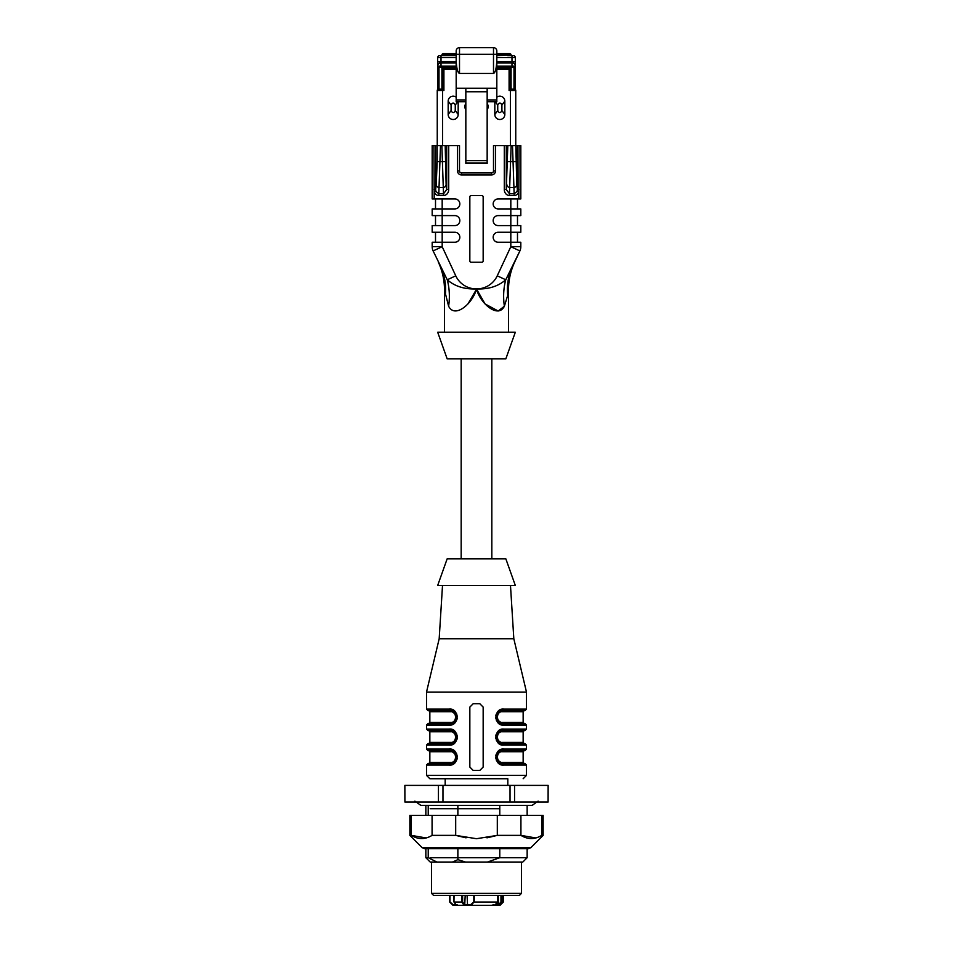 <?xml version="1.0" encoding="UTF-8"?>
<svg xmlns="http://www.w3.org/2000/svg" width="953" height="953" viewBox="0 0 953 953"><rect width="100%" height="100%" fill="white"/><g stroke="black" fill="none" stroke-linecap="round" stroke-linejoin="round"><path stroke-width="1.43" d="M505.829 558.803L447.171 558.803L437.677 585.464L515.323 585.464L505.829 558.803M507.818 785.391L507.818 778.732L429.851 778.732L445.182 778.732L445.182 785.391M507.818 778.732L476.5 778.732M510.486 585.464L513.822 638.772L526.485 692.092L426.515 692.092L426.515 709.08L449.113 709.08C459.406 707.757 459.489 726.353 449.113 725.078L451.234 724.804M429.851 722.41L450.578 722.41C457.178 723.136 457.106 710.986 450.578 711.748L429.851 711.748L429.851 722.41L428.516 723.744L449.84 723.744A1.334 0.727 90 0 0 449.113 725.078L426.515 725.078L426.515 729.081L449.113 729.081C459.406 727.758 459.489 746.342 449.113 745.067L451.234 744.805M429.851 742.411L450.578 742.411C457.178 743.137 457.106 730.975 450.578 731.749L429.851 731.749L429.851 742.411L428.516 743.745L449.84 743.745A1.334 0.727 -90 0 0 449.113 745.067L426.515 745.067L426.515 749.07L449.113 749.07C459.406 747.748 459.489 766.331 449.113 765.068L451.234 764.794M429.851 762.4L450.578 762.4C457.178 763.127 457.106 750.976 450.578 751.738L429.851 751.738L429.851 762.4L428.516 763.734L449.84 763.734A1.334 0.727 -90 0 0 449.113 765.068L426.515 765.068L426.515 775.397L526.485 775.397L523.149 778.732M452.294 764.449L454.772 762.865M454.974 762.674L456.416 760.732M456.844 759.767L457.226 758.314M457.333 757.063L457.226 755.812M456.844 754.371L456.416 753.406M452.294 749.689L449.113 749.07A1.334 0.727 -90 0 0 449.84 750.404L428.516 750.404L429.851 751.738M452.294 744.448L454.772 742.875M454.974 742.673L456.416 740.743M456.844 739.778L457.226 738.325M457.333 737.074L457.226 735.823M456.844 734.37L456.416 733.405M452.294 729.7L449.113 729.081A1.334 0.727 -90 0 0 449.84 730.415L452.103 730.808M452.294 724.459L454.772 722.886M454.974 722.684L456.416 720.754M456.844 719.777L457.226 718.336M457.333 717.085L457.226 715.834M456.844 714.381L456.416 713.416M452.294 709.711L451.234 709.354M500.706 764.449L503.887 765.068C493.594 766.391 493.511 747.807 503.887 749.07L501.766 749.344M500.706 749.689L498.228 751.274M498.026 751.464L496.584 753.406M496.156 754.371L495.774 755.812M495.667 757.063L495.774 758.314M496.156 759.767L496.584 760.732M502.422 751.738C495.822 751.012 495.894 763.162 502.422 762.4L523.149 762.4L523.149 751.738L502.422 751.738A1.334 0.739 90 0 1 503.16 750.404L525.151 750.404L503.16 750.404A1.334 0.727 90 0 0 503.887 749.07L526.485 749.07L526.485 745.067L503.887 745.067C493.594 746.402 493.511 727.806 503.887 729.081L501.766 729.355M500.706 729.7L498.228 731.273M498.026 731.475L496.584 733.405M496.156 734.37L495.774 735.823M495.667 737.074L495.774 738.325M496.156 739.778L496.584 740.743M500.706 744.448L501.766 744.805M526.485 729.081L525.151 730.415L503.16 730.415A1.334 0.727 -90 0 0 503.887 729.081L526.485 729.081L526.485 725.078L503.887 725.078C493.594 726.4 493.511 707.817 503.887 709.08L501.766 709.354M500.706 709.711L498.228 711.283M498.026 711.486L496.584 713.416M496.156 714.381L495.774 715.834M495.667 717.085L495.774 718.336M496.156 719.777L496.584 720.754M500.706 724.459L501.766 724.804M479.835 770.393L483.159 767.07L483.159 707.09L479.835 703.755L473.164 703.755L469.841 707.09L469.841 767.07L473.164 770.393L479.835 770.393M452.735 711.081L454.378 712.201L452.735 711.081M454.855 721.481L455.784 720.099M456.153 719.205L456.427 718.085M456.511 716.954L456.427 716.025M452.461 710.95L451.4 710.604M452.735 731.07L454.378 732.19L452.735 731.07M454.855 741.47L455.784 740.088M456.153 739.206L456.427 738.075M456.511 736.955L456.427 736.026M452.461 730.951L451.4 730.594M502.422 731.749C495.822 731.022 495.894 743.173 502.422 742.411L523.149 742.411L523.149 731.749L502.422 731.749A1.334 0.739 90 0 1 503.16 730.415C494.774 729.248 494.845 744.948 503.16 743.745L498.622 741.958L500.265 743.078M498.145 732.678L497.216 734.06M496.847 734.954L496.573 736.073M496.489 737.205L496.573 738.134M500.539 743.209L501.6 743.554M500.539 763.198L503.16 763.734L498.622 761.959L503.16 763.734L525.151 763.734L526.485 765.068L503.887 765.068A1.334 0.727 90 0 0 503.16 763.734L500.897 763.341M498.145 752.667L497.216 754.049M496.847 754.943L496.573 756.074M496.489 757.194L496.573 758.123M498.61 761.947L500.265 763.079M498.145 712.689L497.216 714.071M496.847 714.953L496.573 716.084M496.489 717.204L496.573 718.133M454.39 752.191L449.84 750.404L427.849 750.404L426.515 749.07M454.855 761.471L455.784 760.077M456.153 759.196L456.427 758.064M456.511 756.944L456.427 756.015M452.461 750.94L451.4 750.595M513.822 638.772L439.178 638.772L426.515 692.092M442.514 585.464L439.178 638.772M426.515 725.078L427.849 723.744L449.84 723.744C458.226 724.911 458.155 709.211 449.84 710.414L428.516 710.414L429.851 711.748M449.113 709.08A1.334 0.727 90 0 0 449.84 710.414L427.849 710.414L426.515 709.08M450.578 711.748A1.334 0.739 -90 0 0 449.84 710.414L452.103 710.819M452.21 710.855L454.486 712.296M455.451 713.487L455.879 714.262M456.332 715.572L456.475 716.382M454.307 722.029L453.247 722.815M426.515 745.067L427.849 743.745L449.84 743.745C458.226 744.901 458.155 729.2 449.84 730.415L428.516 730.415L429.851 731.749M452.21 730.844L454.486 732.285M455.451 733.488L455.879 734.251M456.332 735.561L456.475 736.371M454.307 742.018L453.247 742.804M450.578 731.749A1.334 0.739 -90 0 0 449.84 730.415L427.849 730.415L426.515 729.081M503.887 745.067A1.334 0.727 -90 0 0 503.16 743.745L500.897 743.34M500.79 743.304L498.514 741.863M497.549 740.672L497.121 739.897M496.668 738.587L496.525 737.777M498.693 732.13L499.753 731.344M502.422 742.411A1.334 0.739 90 0 0 503.16 743.745L525.151 743.745L526.485 745.067M503.16 750.404C494.774 749.237 494.845 764.937 503.16 763.734L498.645 761.971L496.489 757.087L498.622 752.179L503.16 750.404M500.79 763.293L498.514 761.852M497.549 760.661L497.121 759.898M496.668 758.576L496.525 757.778M498.693 752.12L499.753 751.345M502.422 711.748C495.822 711.021 495.894 723.184 502.422 722.41L523.149 722.41L523.149 711.748L502.422 711.748A1.334 0.739 90 0 1 503.16 710.414A1.334 0.727 -90 0 0 503.887 709.08L526.485 709.08L525.151 710.414L503.16 710.414C494.774 709.258 494.845 724.959 503.16 723.744L525.151 723.744L526.485 725.078M503.887 725.078A1.334 0.727 -90 0 0 503.16 723.744L500.897 723.351M500.79 723.315L498.514 721.862M497.549 720.671L497.121 719.908M496.668 718.586L496.525 717.788M498.693 712.141L499.753 711.355M426.515 765.068L427.849 763.734L449.84 763.734C458.226 764.89 458.155 749.189 449.84 750.404L452.103 750.797M452.21 750.845L454.486 752.286M455.451 753.478L455.879 754.24M456.332 755.562L456.475 756.36M454.307 762.007L453.247 762.793M452.818 752.262L454.2 753.251M500.182 721.897L498.8 720.909M500.182 761.876L498.8 760.887M500.182 741.887L498.8 740.898M452.818 732.261L454.2 733.25M452.818 712.272L454.2 713.261M450.578 722.41A1.334 0.739 -90 0 1 449.84 723.744L454.378 721.969L456.511 717.061L454.355 712.177L449.84 710.414L454.378 712.201M450.578 742.411A1.334 0.739 -90 0 1 449.84 743.745L454.378 741.958L456.511 737.05L454.355 732.166L449.84 730.415L454.378 732.19M450.578 762.4A1.334 0.739 -90 0 1 449.84 763.734L454.378 761.959L456.511 757.051L454.355 752.167L449.84 750.404A1.334 0.739 -90 0 1 450.578 751.738M502.422 762.4A1.334 0.739 -90 0 0 503.124 763.734M498.622 721.969L503.16 723.744A1.334 0.739 90 0 1 502.422 722.41L523.149 722.41L524.484 723.744M548.094 802.057L548.142 785.391L548.094 802.057L514.56 802.057L514.56 785.391L510.034 785.391L510.034 802.057L514.56 802.057M438.44 802.057L442.966 802.057L442.966 785.391L438.44 785.391L438.44 802.057L404.906 802.057L404.858 785.391L404.906 802.057M510.034 802.057L442.966 802.057M438.44 785.391L404.906 785.391M510.034 785.391L442.966 785.391M548.094 785.391L514.56 785.391M476.5 358.876L447.171 358.876L437.677 332.216L515.323 332.216L505.829 358.876L476.5 358.876M493.499 145.618L495.489 145.618L495.489 170.944L493.499 170.944L493.499 145.618M504.292 145.618L506.281 145.618L506.281 189.54L507.806 145.618L519.087 145.618L518.813 192.196A6.171 5.337 -96.9 0 1 514.191 195.484L509.45 195.484A6.171 5.337 -83.1 0 1 504.292 189.54L504.292 145.618L495.489 145.618M507.806 145.618L506.281 145.618M519.087 145.618L520.814 145.618L520.814 198.927L498.157 198.927A5.003 5.003 0 0 0 493.166 203.93A5.003 5.003 0 0 0 498.157 208.921L520.814 208.921L520.814 215.592L510.82 215.592L510.82 198.927M432.185 246.696A9.995 9.995 0 0 0 433.115 250.925L447.255 279.777L433.115 250.925L442.18 246.696L432.185 246.696L432.185 242.253L454.843 242.253A5.003 5.003 0 0 0 459.834 237.249A5.003 5.003 0 0 0 454.843 232.258L432.185 232.258L432.185 225.587L454.843 225.587A5.003 5.003 0 0 0 459.834 220.584A5.003 5.003 0 0 0 454.843 215.592L432.185 215.592L432.185 208.921L454.843 208.921A5.003 5.003 0 0 0 459.834 203.93A5.003 5.003 0 0 0 454.843 198.927L432.185 198.927L432.185 145.618L435.64 145.618L435.64 189.564L435.95 191.446L438.809 193.757L438.809 195.484A6.171 5.337 -83.1 0 1 434.187 192.196L433.913 145.618M433.913 189.564L435.64 189.564L436.224 184.703L437.165 161.629L437.165 145.618L435.64 145.618M437.165 145.618L440.489 145.618L438.809 193.757L443.55 193.757L446.719 189.54L448.708 189.54A6.171 5.337 -96.9 0 1 443.55 195.484L438.809 195.484M443.55 195.484L441.87 145.618L440.489 145.618M441.87 145.618L448.708 145.618L448.708 189.54M457.511 145.618L459.501 145.618L459.501 170.944L457.511 170.944L457.511 145.618L448.708 145.618M491.498 174.935L461.502 174.935L461.502 172.934A2.001 2.001 0 0 1 459.501 170.944A2.001 2.001 0 0 0 461.502 172.934L491.498 172.934A2.001 2.001 0 0 0 493.499 170.944A2.001 2.001 0 0 1 491.498 172.934L491.498 174.935A4.003 4.003 0 0 0 495.489 170.944M442.18 198.927L442.18 246.696L455.76 275.822L447.255 279.777C454.807 286.341 464.492 289.39 476.297 288.926L476.703 288.902A22.658 22.658 0 0 0 497.24 275.822L510.82 246.696L510.82 215.592L498.157 215.592A5.003 5.003 0 0 0 493.166 220.584A5.003 5.003 0 0 0 498.157 225.587L520.814 225.587L520.814 232.258L498.157 232.258A5.003 5.003 0 0 0 493.166 237.249A5.003 5.003 0 0 0 498.157 242.253L520.814 242.253L520.814 246.696L510.82 246.696L519.885 250.925L505.745 279.777L512.249 267.293A66.639 58.609 -155 0 0 507.687 295.454L504.375 306.223C497.99 319.1 479.978 302.959 476.571 289.081L476.429 289.081C473.033 302.947 455.022 319.1 448.625 306.223L444.515 290.129C444.479 280.277 442.406 270.89 438.273 261.968L440.751 267.293A66.639 58.609 -25 0 1 445.313 295.454M483.159 196.926L483.159 260.908A1.334 1.334 0 0 1 481.837 262.242L471.163 262.242A1.334 1.334 0 0 1 469.841 260.908L469.841 196.926A1.334 1.334 0 0 1 471.163 195.603L481.837 195.603A1.334 1.334 0 0 1 483.159 196.926M447.255 279.777A66.639 55.691 -58.9 0 1 448.625 306.223M467.935 303.936L476.703 288.926C488.508 289.39 498.193 286.341 505.745 279.777A66.639 55.691 -121.1 0 0 504.375 306.223L498.181 311.012L485.065 303.947L476.571 289.093M507.687 295.454L508.485 290.129C508.521 280.277 510.594 270.89 514.727 261.968L519.885 250.925A9.995 9.995 0 0 0 520.814 246.696M435.509 208.921L435.509 198.927M435.509 225.587L435.509 215.592M435.509 242.253L435.509 232.258M517.491 198.927L517.491 208.921M517.491 232.258L517.491 242.253M517.491 215.592L517.491 225.587M511.13 145.618L509.45 193.757L514.191 193.757L517.05 191.446L517.36 189.564L517.36 145.618M514.191 195.484L512.511 145.618M504.292 189.54L506.281 189.54L509.45 193.757L509.45 195.484M435.95 191.446L434.187 192.196L434.187 198.927M519.087 189.564L517.36 189.564L516.776 184.703L515.835 145.618M518.813 198.927L518.813 192.196L517.05 191.446M515.752 145.618L515.752 90.499A1.334 1.334 0 0 0 514.417 89.165M442.573 145.618L442.573 90.499L437.248 90.499A1.334 1.334 0 0 1 438.583 89.165A1.334 1.334 0 0 0 437.248 90.499L437.248 145.618M496.823 97.17A5.003 5.003 0 0 1 504.828 101.161L504.828 114.491A5.003 5.003 0 0 1 499.825 119.494A5.003 5.003 0 0 1 494.821 114.491L494.821 101.697M458.179 101.697L458.179 114.491A5.003 5.003 0 0 1 453.175 119.494A5.003 5.003 0 0 1 448.172 114.491L448.172 101.161A5.003 5.003 0 0 1 456.177 97.17M465.838 109.631A5.003 5.003 0 0 1 465.838 103.627M487.162 103.627A5.003 5.003 0 0 1 487.162 109.631M511.082 62.779L511.987 62.505A3.335 3.324 0 0 1 515.323 65.84L515.323 66.102A3.335 3.324 180 0 0 511.987 62.779L511.987 66.102L515.323 66.102L515.323 89.165L510.427 89.165L510.427 67.842L496.823 67.842M495.226 101.697L497.74 105.056C499.134 102.376 500.516 102.376 501.909 105.056L504.828 101.161M501.909 105.056L501.909 110.596L504.828 114.491M501.909 110.596C500.516 113.288 499.134 113.288 497.74 110.596L494.821 114.491M497.74 105.056L497.74 110.596M458.179 114.491L455.26 110.596C453.866 113.288 452.484 113.288 451.091 110.596L448.172 114.491M451.091 110.596L451.091 105.056L448.172 101.161M451.091 105.056C452.484 102.376 453.866 102.376 455.26 105.056L457.774 101.697M455.26 110.596L455.26 105.056M456.177 67.842L442.573 67.842L442.573 89.165L443.907 90.499L443.907 69.176L456.177 69.176M439.011 67.508L439.011 89.165L442.573 89.165L442.573 90.499L443.907 90.499M510.427 67.842L509.093 69.176L509.093 90.499L511.082 89.165L511.082 67.508M442.573 67.842L443.907 69.176M437.677 89.522L437.677 57.645L456.177 57.645M456.177 62.886L441.918 62.886L441.918 61.647L456.177 61.647M496.823 61.647L511.082 61.647L511.082 62.886L496.823 62.886M459.501 73.441L459.501 54.309L493.499 54.309L493.499 47.65A3.335 3.335 0 0 1 496.823 50.985A3.335 3.335 0 0 0 493.499 47.65L459.501 47.65A3.335 3.335 0 0 0 456.177 50.985A3.335 3.335 0 0 1 459.501 47.65A3.335 3.335 0 0 0 456.177 50.985L456.177 58.931C456.38 67.723 457.488 72.559 459.501 73.441L493.499 73.441C495.512 72.559 496.62 67.723 496.823 58.931L496.823 88.236L487.162 88.236L487.162 163.439L465.838 163.439L465.838 91.762L487.162 91.762M443.24 53.642A1.334 1.334 0 0 0 441.918 54.976L445.242 54.976L445.242 53.642L456.177 53.642L443.24 53.642A1.334 1.334 0 0 0 441.918 54.976L441.918 55.643M496.823 53.642L507.758 53.642L496.823 53.642M496.823 54.976L507.758 54.976L507.758 53.642L509.76 53.642A1.334 1.334 0 0 1 511.082 54.976A1.334 1.334 0 0 0 509.76 53.642M465.838 101.697L456.177 101.697L456.177 99.922L465.838 99.922M496.823 88.236L496.823 101.697L487.162 101.697M496.823 99.922L487.162 99.922M465.838 91.762L465.838 88.236L487.162 88.236M456.177 99.922L456.177 88.236L465.838 88.236M456.177 88.236L456.177 58.931M496.823 58.931L496.823 50.985A3.335 3.335 0 0 0 493.499 47.65M511.082 55.643L511.082 54.976L496.823 55.643M437.677 57.645A2.001 2.001 0 0 1 439.678 55.643L456.177 55.643M439.011 89.165L437.677 89.165M456.177 66.102L441.013 66.102L441.013 62.779A3.335 3.324 180 0 0 437.677 66.102L441.013 66.102L441.013 67.508L437.677 67.508M441.013 67.508L456.177 67.508M437.677 66.102L437.677 61.647L441.013 61.647L441.013 55.643M515.323 67.508L496.823 67.508M515.323 65.84L515.323 57.645A2.001 2.001 0 0 0 513.322 55.643L507.758 55.643M515.323 66.102L515.323 61.647L511.082 61.647M441.918 89.165L441.918 67.508M501.921 895.355L501.921 902.014L498.907 905.35L499.991 905.35L494.262 905.35M498.157 905.35L498.24 904.683L493.463 905.35M493.892 904.683L491.51 905.35M474.237 895.355L474.237 902.014L497.669 902.014L494.619 905.35L454.843 905.35M471.08 905.35L470.615 904.683L473.82 902.014L471.497 905.35M481.503 905.35L491.14 905.35M467.077 895.355L467.542 905.35L464.087 905.35L464.564 904.683L470.615 904.683M498.907 905.35L498.586 904.683L500.968 902.014L500.968 895.355M454.069 895.355L453.962 902.014L461.8 902.014L464.087 905.35L453.009 905.35L449.959 902.014L453.175 904.683L455.01 904.683M453.64 905.35L453.175 904.683M462.634 895.355L462.634 902.014L464.564 904.683M454.069 902.014L456.547 905.35L453.962 902.014L453.962 895.355M521.482 893.354L431.518 893.354L433.52 895.355L519.48 895.355L521.482 893.354L521.482 862.036M530.785 847.729L422.215 847.729L424.561 848.706L528.438 848.706L530.785 847.729L543.139 835.376L543.139 815.387L541.733 815.387L541.733 835.376L543.139 835.376M497.311 815.387L497.311 835.376L476.5 838.711L455.689 835.376L455.689 815.387L541.733 815.387M422.215 847.729L409.861 835.376L411.267 835.376C418.2 839.605 425.133 839.605 432.078 835.376L455.689 835.376L466.041 837.842M432.078 835.376L432.078 815.387L411.267 815.387L411.267 835.376L426.205 837.961M541.733 835.376C534.8 839.605 527.855 839.605 520.922 835.376L497.311 835.376L486.959 837.842M520.922 815.387L520.922 835.376L535.872 837.961M436.891 862.036L430.184 862.036L425.848 857.7L425.848 848.706L428.231 848.706L428.231 857.7L436.891 862.036L452.496 862.036L457.869 859.654L457.869 848.706M432.078 815.387L455.689 815.387M409.861 835.376L409.861 815.387L411.267 815.387M452.496 862.036L465.469 862.036L457.869 859.654M499.777 848.706L499.777 857.7L487.531 862.036L465.469 862.036M425.848 857.7L428.231 857.7M487.531 862.036L522.816 862.036L527.152 857.7L527.152 848.706M499.777 857.7L527.152 857.7M428.231 805.38L428.231 815.387M499.777 805.38L499.777 815.387M457.869 815.387L457.869 805.38M430.208 857.7L513.155 857.7M430.208 808.716L499.777 808.716M455.76 275.822A22.658 22.658 0 0 0 476.297 288.902M457.511 170.944A4.003 4.003 0 0 0 461.502 174.935M445.194 145.618L446.123 184.703A3.335 2.883 -6.9 0 1 442.8 187.598L439.559 187.598A3.335 2.883 6.9 0 1 436.224 184.703M445.194 161.629L437.165 161.629M446.123 184.703L446.719 189.54L446.719 145.618M506.877 184.703A3.335 2.883 6.9 0 0 510.2 187.598L513.441 187.598A3.335 2.883 -6.9 0 0 516.776 184.703M507.806 161.629L515.835 161.629M505.745 279.777L497.24 275.822M509.093 90.499L515.752 90.499M510.427 89.165L510.427 145.618M496.823 69.176L509.093 69.176M496.823 54.309L493.499 54.309L493.499 73.441M445.242 55.643L445.242 54.976L456.177 54.976M456.177 54.309L459.501 54.309L459.501 47.65M465.838 163.011L487.162 163.011M465.838 160.64L487.162 160.64M513.989 67.508L513.989 89.165M441.918 62.779L441.013 62.779L441.013 61.647L441.918 61.647M437.677 65.84A3.335 3.324 0 0 1 441.013 62.505L441.918 62.505M496.823 66.102L511.987 66.102L511.987 67.508M511.082 62.505L511.987 62.505L511.987 57.645L496.823 57.645M515.323 57.645L511.987 57.645L511.987 55.643M464.719 905.35L465.195 895.355M498.24 895.355L498.586 904.683M500.968 902.014L503.327 902.014L499.991 905.35M453.009 905.35L449.673 902.014L449.768 895.355M461.8 895.355L461.8 902.014L462.634 902.014M497.526 902.014L497.526 895.355M473.82 902.014L473.82 895.355M449.959 895.355L449.959 902.014M491.831 558.803L491.831 358.876M461.169 558.803L461.169 358.876M526.485 692.092L526.485 709.08M526.485 765.068L526.485 775.397M523.149 751.738L524.484 750.404M523.149 762.4L524.484 763.734M523.149 742.411L524.484 743.745M523.149 731.749L524.484 730.415M523.149 711.748L524.484 710.414M497.347 713.833L499.217 711.712M497.347 720.325L496.489 717.061M503.16 723.744L498.645 721.993L496.489 717.109L498.622 712.201L503.16 710.414M497.347 733.834L499.217 731.701M497.347 740.314L496.489 737.05M503.16 730.415L498.622 732.19L496.489 737.098L498.645 741.982L503.16 743.745L498.622 741.958M526.485 749.07L525.151 750.404M497.347 753.823L499.217 751.703M497.347 760.315L496.489 757.051M455.653 760.315L453.783 762.436M455.653 753.823L456.511 757.087M455.653 740.314L453.783 742.447M455.653 733.834L456.511 737.098M455.653 720.325L453.783 722.457M455.653 713.845L456.511 717.109M426.515 775.397L429.851 778.732M444.515 290.129L444.515 332.216M508.485 290.129L508.485 332.216M538.135 801.116L532.143 805.38L420.857 805.38L414.865 801.116M457.095 904.683L457.762 905.35M494.619 905.35C497.168 904.409 498.181 903.289 497.669 902.014L497.669 895.355M503.327 902.014L503.327 895.355M449.673 902.014L449.673 895.355M431.518 893.354L431.518 862.036M425.848 815.387L425.848 805.38M527.152 815.387L527.152 805.38"/></g></svg>

